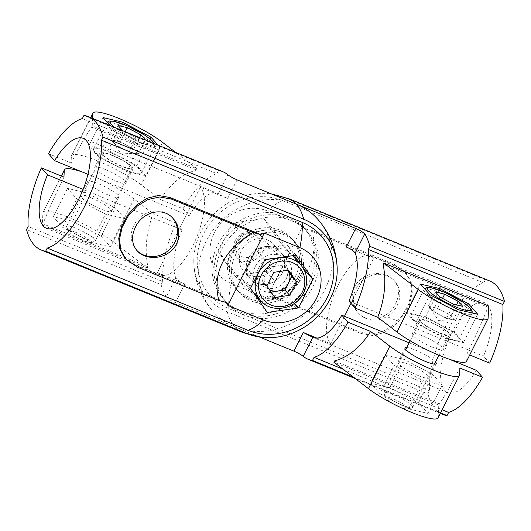 <?xml version="1.0" encoding="UTF-8"?>
<svg xmlns="http://www.w3.org/2000/svg" width="531" height="531" viewBox="0 0 531 531"><rect width="100%" height="100%" fill="white"/><g stroke="black" fill="none" stroke-linecap="round" stroke-linejoin="round"><path stroke-width="0.4" stroke-dasharray="2.65 1.99" d="M157.349 272.735A48.58 19.249 -67.7 0 0 160.428 274.978A48.58 19.249 -67.7 0 0 194.784 241.612A48.58 19.249 -67.7 0 0 200.32 187.297L157.349 272.735L184.715 283.946C180.348 282.207 177.394 280.202 175.861 277.932L166.309 296.922A115.413 45.726 112.3 0 1 161.112 284.656L26.55 229.565M166.309 296.922C168.002 298.893 171.009 300.778 175.336 302.59L234.636 326.87A69.787 62.884 138.6 0 0 317.087 302.006A69.787 62.884 138.6 0 0 317.817 219.316M161.112 284.656L162.678 281.536L28.116 226.445M87.954 174.321L189.169 215.765L183.022 208.802L160.402 199.543L141.166 184.815A43.482 7.666 26.7 0 0 99.37 161.65A43.482 7.666 26.7 0 0 71.526 155.636A43.482 7.666 26.7 0 0 71.373 156.24L71.088 162.971L48.467 153.711M183.022 208.802A69.787 27.645 112.3 0 1 216.933 173.664L82.371 118.566M92.547 118.36L92.228 125.867L197.14 168.825L196.536 170.02C182.405 173.989 170.358 183.832 160.402 199.543M196.536 170.02L91.624 127.062C86.387 134.675 79.537 146.649 71.088 162.971M216.933 173.664L218.506 170.544L83.944 115.453M189.169 215.765A48.58 19.249 112.3 0 1 217.77 193.463A48.58 19.249 112.3 0 1 218.241 193.676L227.686 198.501L200.32 187.297M162.678 281.536A69.787 27.645 112.3 0 1 175.9 222.967L153.28 213.701C146.29 231.689 144.492 249.371 147.883 266.761L42.971 223.81C48.474 210.057 55.47 194.505 63.966 177.135M233.567 252.424A37.575 33.858 -41.4 0 1 293.67 240.629A37.575 33.858 -41.4 0 1 287.908 290.882A37.575 33.858 -41.4 0 1 237.33 290.371A37.575 33.858 -41.4 0 1 233.567 252.424M282.605 272.503A20.132 18.14 138.6 0 0 280.594 252.179A20.132 18.14 138.6 0 0 253.493 251.9A20.132 18.14 138.6 0 0 250.406 278.821A20.132 18.14 138.6 0 0 282.605 272.503M218.506 170.544A115.413 45.726 112.3 0 1 222.907 171.739M124.712 257.794L135.996 265.527L226.345 302.517M267.285 312.44L258.039 301.973L241.286 277.859L255.683 249.238L286.826 244.738L294.28 255.464M250.532 288.326L241.286 277.859M264.929 259.712L255.683 249.238M294.406 303.387L289.183 297.466L261.484 301.469M259.832 301.714L258.039 301.973M303.792 269.098L289.183 297.466M221.892 249.092A53.684 48.374 -41.4 0 1 307.748 232.239A53.684 48.374 -41.4 0 1 299.517 304.031A53.684 48.374 -41.4 0 1 227.261 303.294A53.684 48.374 -41.4 0 1 221.892 249.092M219.887 246.822A53.684 48.374 -41.4 0 1 305.743 229.969A53.684 48.374 -41.4 0 1 297.513 301.761A53.684 48.374 -41.4 0 1 225.257 301.031A53.684 48.374 -41.4 0 1 219.887 246.822M235.572 254.694A37.575 33.858 -41.4 0 1 295.674 242.899A37.575 33.858 -41.4 0 1 289.913 293.152A37.575 33.858 -41.4 0 1 239.335 292.641A37.575 33.858 -41.4 0 1 235.572 254.694M255.325 266.35A20.132 18.14 -41.4 0 1 287.523 260.031A20.132 18.14 -41.4 0 1 289.541 280.355A20.132 18.14 -41.4 0 1 257.343 286.674A20.132 18.14 -41.4 0 1 255.325 266.35M91.12 197.824A17.443 3.08 26.7 0 0 80.539 195.654A17.443 3.08 26.7 0 0 94.744 206.247A17.443 3.08 26.7 0 0 111.716 211.338A17.443 3.08 26.7 0 0 91.12 197.824M124.745 218.593L115.406 208.013L86.785 192.919L67.51 188.399L76.849 198.979L105.47 214.073L124.745 218.593L110.501 246.915L101.162 236.335L115.406 208.013M101.162 236.335L72.541 221.241L53.266 216.728L62.605 227.301L91.219 242.401L105.47 214.073M91.219 242.401L110.501 246.915M62.605 227.301L76.849 198.979M53.266 216.728L67.51 188.399M72.541 221.241L86.785 192.919M112.486 155.337A17.443 3.08 26.7 0 0 101.912 153.174A17.443 3.08 26.7 0 0 116.11 163.76A17.443 3.08 26.7 0 0 133.082 168.851A17.443 3.08 26.7 0 0 112.486 155.337M146.111 176.106L136.772 165.526L108.158 150.432L88.876 145.919L98.215 156.499L126.836 171.593L146.111 176.106L160.355 147.784L141.08 143.264L126.836 171.593M141.08 143.264L112.466 128.17L98.215 156.499M103.12 117.59L88.876 145.919M112.466 128.17L110.169 125.575M121.672 123.55L108.158 150.432M150.14 138.943L136.772 165.526M158.065 145.189L160.355 147.784M105.364 169.502A17.443 3.08 26.7 0 0 94.784 167.331A17.443 3.08 26.7 0 0 108.988 177.925A17.443 3.08 26.7 0 0 125.96 183.009A17.443 3.08 26.7 0 0 105.364 169.502M108.258 195.003A17.443 3.08 -153.3 0 1 87.661 181.496A17.443 3.08 -153.3 0 1 98.242 183.66A17.443 3.08 -153.3 0 1 118.838 197.174A17.443 3.08 -153.3 0 1 108.258 195.003M82.059 171.911A43.482 7.666 -153.3 0 1 134.044 198.972L153.28 213.701M175.9 222.967L182.047 229.923L83.095 189.414M197.14 168.825L175.695 152.404M42.367 224.998L147.279 267.956L112.672 241.459A43.482 7.666 26.7 0 0 70.875 218.294A43.482 7.666 26.7 0 0 43.038 212.281A43.482 7.666 26.7 0 0 42.885 212.885L42.367 224.998L42.971 223.81M92.228 125.867L91.624 127.062M147.883 266.761L147.279 267.956M175.861 277.932A48.58 19.249 112.3 0 1 182.047 229.923M260.787 300.719A26.842 24.187 -41.4 0 0 296.915 301.084A26.842 24.187 -41.4 0 0 301.031 265.188L303.579 268.852M136.653 250.227A24.154 21.764 -41.4 0 1 136.268 249.809A24.154 21.764 -41.4 0 1 133.852 225.416A24.154 21.764 -41.4 0 1 172.489 217.836A24.154 21.764 -41.4 0 1 172.84 218.248M296.072 255.205L286.826 244.738M136.022 151.521A13.421 2.37 -153.3 0 1 135.744 153.233A13.421 2.37 -153.3 0 1 133.653 152.961A13.421 2.37 -153.3 0 1 122.249 148.295A13.421 2.37 -153.3 0 1 113.216 142.182A13.421 2.37 -153.3 0 1 112.857 141.724A13.421 2.37 -153.3 0 1 115.579 140.735A13.421 2.37 -153.3 0 1 126.982 145.408A13.421 2.37 -153.3 0 1 136.022 151.521L138.246 154.036L129.066 151.886L115.439 144.697L110.992 139.66L120.172 141.81L133.799 148.999L136.022 151.521M120.172 141.81L125.236 131.741M133.799 148.999L139.534 137.595M110.992 139.66L118.114 125.502M115.439 144.697L122.561 130.54M129.066 151.886L136.188 137.728L123.511 131.038M144.731 139.726L136.188 137.728M138.246 154.036L145.368 139.872M68.625 232.08A12.81 2.257 -153.3 0 1 68.068 231.237A12.81 2.257 -153.3 0 1 80.526 234.523A12.81 2.257 -153.3 0 1 90.589 242.567A12.81 2.257 -153.3 0 1 79.836 239.215A12.81 2.257 -153.3 0 1 68.625 232.08M67.278 228.038A16.103 2.841 -153.3 0 1 66.581 226.983A16.103 2.841 -153.3 0 1 66.581 226.405A16.103 2.841 -153.3 0 1 82.239 231.104A16.103 2.841 -153.3 0 1 95.354 240.882A16.103 2.841 -153.3 0 1 94.89 241.22A16.103 2.841 -153.3 0 1 81.376 237.012A16.103 2.841 -153.3 0 1 67.278 228.038M103.81 155.41A16.103 2.841 -153.3 0 1 103.107 153.778A16.103 2.841 -153.3 0 1 118.771 158.47A16.103 2.841 -153.3 0 1 131.88 168.247A16.103 2.841 -153.3 0 1 119.203 164.982A16.103 2.841 -153.3 0 1 103.81 155.41M94.691 151.674A26.842 4.733 -153.3 0 1 93.516 148.952A26.842 4.733 -153.3 0 1 119.621 156.784A26.842 4.733 -153.3 0 1 141.472 173.073A26.842 4.733 -153.3 0 1 120.345 167.63A26.842 4.733 -153.3 0 1 94.691 151.674M269.23 289.402A13.421 12.094 -41.4 0 1 266.21 286.474A13.421 12.094 -41.4 0 1 265.653 273.916A13.421 12.094 -41.4 0 1 276.492 266.031A13.421 12.094 -41.4 0 1 287.623 270.325L283.906 264.962L288.532 270.199M271.095 292.083L270.199 292.216L262.228 280.733L269.078 267.106L283.906 264.962M269.078 267.106L273.704 272.343M262.228 280.733L266.847 285.97M270.199 292.216L274.826 297.453M236.899 240.974A12.81 11.543 -41.4 0 1 258.132 237.901A12.81 11.543 -41.4 0 1 248.316 257.416A12.81 11.543 -41.4 0 1 236.899 240.974M235.041 240.901A16.103 14.51 -41.4 0 1 260.801 235.844A16.103 14.51 -41.4 0 1 258.331 257.382A16.103 14.51 -41.4 0 1 236.653 257.163A16.103 14.51 -41.4 0 1 235.041 240.901M258.75 267.75A16.103 14.51 -41.4 0 1 284.503 262.692A16.103 14.51 -41.4 0 1 282.041 284.231A16.103 14.51 -41.4 0 1 260.363 284.012A16.103 14.51 -41.4 0 1 258.75 267.75M249.623 264.013A26.842 24.187 -41.4 0 1 292.554 255.59A26.842 24.187 -41.4 0 1 288.439 291.486A26.842 24.187 -41.4 0 1 252.311 291.114A26.842 24.187 -41.4 0 1 249.623 264.013M353.586 377.275L440.591 412.899M241.95 332.187A115.413 45.726 112.3 0 1 234.636 326.87L259.307 336.966M485.347 279.797L284.643 197.625A64.882 58.463 -41.4 0 0 269.675 193.762A64.882 58.463 -41.4 0 0 193.795 260.748A64.882 58.463 -41.4 0 0 227.255 311.737L427.953 393.909L429.519 390.789A69.787 27.645 112.3 0 1 446.173 324.985A69.787 27.645 112.3 0 1 483.774 282.917L485.347 279.797A115.413 45.726 112.3 0 1 489.755 280.985M442.648 414.359A115.413 45.726 112.3 0 1 427.953 393.909M343.033 369.198L442.164 409.786M466.596 361.206A43.482 7.666 26.7 0 0 466.749 360.602L467.034 353.865L469.729 354.967M383.116 264.239L488.029 307.19C482.526 320.943 475.53 336.495 467.034 353.865M334.464 360.98L439.376 403.938C444.613 396.325 451.463 384.351 459.912 368.029M278.025 298.522L359.394 331.842L371.162 334.039L382.897 331.523L393.644 324.985L402.591 315.334L408.817 303.798L411.479 291.904L410.231 280.965L405.027 271.772L393.584 263.867L395.004 265.473L406.288 273.206L411.213 282.041L412.248 292.621L409.494 304.382L403.255 316.051L394.414 325.921L383.979 332.711L372.589 335.519L360.815 333.448L270.465 296.457L278.025 298.522C307.369 280.773 318.766 258.119 312.208 230.547L393.584 263.867M395.608 303.838C399.85 294.824 399.312 286.999 393.995 280.355C386.887 271.799 370.16 271.042 360.37 279.678C350.38 287.603 349.564 303.559 357.775 312.328C368.029 324.899 388.738 318.925 395.608 303.838M297.433 278.576A37.575 33.858 138.6 0 0 293.67 240.629A37.575 33.858 138.6 0 0 243.092 240.118A37.575 33.858 138.6 0 0 237.33 290.371A37.575 33.858 138.6 0 0 297.433 278.576M248.395 258.497A20.132 18.14 -41.4 0 1 280.594 252.179A20.132 18.14 -41.4 0 1 277.507 279.1A20.132 18.14 -41.4 0 1 250.406 278.821A20.132 18.14 -41.4 0 1 248.395 258.497M429.519 390.789L228.821 308.617A61.337 55.27 -41.4 0 1 203.831 233.341A61.337 55.27 -41.4 0 1 283.076 200.745L483.774 282.917M476.393 370.326A48.58 19.249 112.3 0 1 447.792 392.635A48.58 19.249 112.3 0 1 448.39 340.378A48.58 19.249 112.3 0 1 484.611 302.716A48.58 19.249 112.3 0 1 483.515 356.168L489.662 363.124M234.928 275.795L218.181 251.681L232.571 223.06L263.715 218.56L280.468 242.674L266.071 271.288L234.928 275.795L244.174 286.262L275.317 281.762L289.714 253.141L272.961 229.027L241.817 233.534L227.421 262.148L244.174 286.262M266.071 271.288L275.317 281.762M280.468 242.674L289.714 253.141M218.181 251.681L227.421 262.148M232.571 223.06L241.817 233.534M309.108 281.908A53.684 48.374 138.6 0 0 303.739 227.706A53.684 48.374 138.6 0 0 231.483 226.969A53.684 48.374 138.6 0 0 223.252 298.761A53.684 48.374 138.6 0 0 309.108 281.908M311.113 284.178A53.684 48.374 138.6 0 0 305.743 229.969A53.684 48.374 138.6 0 0 233.487 229.239A53.684 48.374 138.6 0 0 225.257 301.031A53.684 48.374 138.6 0 0 311.113 284.178M295.428 276.306A37.575 33.858 138.6 0 0 291.665 238.359A37.575 33.858 138.6 0 0 241.087 237.848A37.575 33.858 138.6 0 0 235.326 288.101A37.575 33.858 138.6 0 0 295.428 276.306M275.675 264.65A20.132 18.14 138.6 0 0 273.657 244.326A20.132 18.14 138.6 0 0 241.459 250.645A20.132 18.14 138.6 0 0 243.477 270.969A20.132 18.14 138.6 0 0 275.675 264.65M418.514 375.663A17.443 3.08 26.7 0 0 429.088 377.826A17.443 3.08 26.7 0 0 414.89 367.24A17.443 3.08 26.7 0 0 397.918 362.149A17.443 3.08 26.7 0 0 418.514 375.663M384.889 354.894L394.228 365.474L422.842 380.568L442.124 385.081L432.785 374.501L404.164 359.407L384.889 354.894L370.645 383.216L379.984 393.796L394.228 365.474M379.984 393.796L408.598 408.89L427.88 413.41L418.534 402.83L389.92 387.736L404.164 359.407M389.92 387.736L370.645 383.216M418.534 402.83L432.785 374.501M427.88 413.41L442.124 385.081M408.598 408.89L422.842 380.568M439.88 333.176A17.443 3.08 26.7 0 0 450.461 335.346A17.443 3.08 26.7 0 0 436.256 324.753A17.443 3.08 26.7 0 0 419.284 319.662A17.443 3.08 26.7 0 0 439.88 333.176M406.255 312.407L415.594 322.987L444.215 338.081L463.49 342.601L454.151 332.021L425.53 316.927L406.255 312.407L420.499 284.085M439.051 290.045L425.53 316.927M467.519 305.431L454.151 332.021M477.734 314.272L463.49 342.601M458.459 309.759L444.215 338.081M429.838 294.665L415.594 322.987M432.758 347.34A17.443 3.08 26.7 0 0 443.339 349.504A17.443 3.08 26.7 0 0 429.134 338.917A17.443 3.08 26.7 0 0 412.162 333.826A17.443 3.08 26.7 0 0 432.758 347.34M348.953 301.077L483.515 356.168M406.773 347.533A17.443 3.08 -153.3 0 1 415.62 350.155A17.443 3.08 -153.3 0 1 435.546 362.009M409.155 342.8L448.941 359.089M317 338.101L330.68 343.703L344.46 316.31M350.971 303.36L373.651 258.265A48.58 19.249 112.3 0 0 370.572 256.022A48.58 19.249 112.3 0 0 336.216 289.388A48.58 19.249 112.3 0 0 330.68 343.703M312.208 230.547L304.655 228.483L395.004 265.473M270.465 296.457L266.701 297.924L303.101 225.562L304.655 228.483M228.821 308.617A69.787 27.645 112.3 0 1 231.124 283.362L266.701 297.924M231.124 283.362A41.146 37.077 -41.4 0 1 214.358 232.863A41.146 37.077 -41.4 0 1 267.518 210.993L303.101 225.562M227.255 311.737A115.413 45.726 -67.7 0 0 234.636 326.87A69.787 62.884 -41.4 0 1 213.183 311.684A69.787 62.884 -41.4 0 1 213.913 228.994A69.787 62.884 -41.4 0 1 296.364 204.13M346.285 247.054L373.651 258.265M438.108 417.851A43.482 7.666 26.7 0 0 438.254 417.247L438.772 405.133L333.86 362.175M488.633 306.002L488.029 307.19M439.376 403.938L438.772 405.133M397.148 305.584A24.154 21.764 138.6 0 0 394.732 281.191A24.154 21.764 138.6 0 0 362.215 280.859A24.154 21.764 138.6 0 0 358.511 313.164A24.154 21.764 138.6 0 0 397.148 305.584M263.715 218.56L272.961 229.027M430.595 308.67A13.421 2.37 -153.3 0 1 430.236 308.219A13.421 2.37 -153.3 0 1 432.957 307.23A13.421 2.37 -153.3 0 1 444.361 311.896A13.421 2.37 -153.3 0 1 453.401 318.009A13.421 2.37 -153.3 0 1 453.122 319.728A13.421 2.37 -153.3 0 1 451.031 319.456A13.421 2.37 -153.3 0 1 439.628 314.783A13.421 2.37 -153.3 0 1 430.595 308.67L428.371 306.155L437.551 308.305L451.177 315.494L455.625 320.532L446.445 318.381L432.818 311.193L430.595 308.67M446.445 318.381L453.567 304.217M432.818 311.193L439.94 297.028M455.625 320.532L462.747 306.367M451.177 315.494L456.501 304.907M437.551 308.305L442.529 298.395M428.371 306.155L435.493 291.99M407.768 407.489A12.81 2.257 -153.3 0 1 407.961 409.056A12.81 2.257 -153.3 0 1 395.867 405.053A12.81 2.257 -153.3 0 1 385.446 397.732A12.81 2.257 -153.3 0 1 394.506 399.418A12.81 2.257 -153.3 0 1 407.768 407.489M412.029 405.737A16.103 2.841 -153.3 0 1 412.726 407.37A16.103 2.841 -153.3 0 1 412.268 407.708A16.103 2.841 -153.3 0 1 397.069 402.677A16.103 2.841 -153.3 0 1 383.959 393.471A16.103 2.841 -153.3 0 1 383.953 392.9A16.103 2.841 -153.3 0 1 396.63 396.166A16.103 2.841 -153.3 0 1 412.029 405.737M448.556 333.11A16.103 2.841 -153.3 0 1 449.259 334.742A16.103 2.841 -153.3 0 1 433.595 330.043A16.103 2.841 -153.3 0 1 420.486 320.266A16.103 2.841 -153.3 0 1 433.163 323.532A16.103 2.841 -153.3 0 1 448.556 333.11M457.682 336.84A26.842 4.733 -153.3 0 1 458.85 339.561A26.842 4.733 -153.3 0 1 432.745 331.736A26.842 4.733 -153.3 0 1 410.894 315.447A26.842 4.733 -153.3 0 1 432.022 320.883A26.842 4.733 -153.3 0 1 457.682 336.84M237.065 179.856L227.686 198.501M227.786 174.686L218.241 193.676M137.416 267.133L135.996 265.527M184.715 283.946L175.336 302.59M90.788 117.643L71.373 156.24M162.532 142.328L141.166 184.815M134.044 198.972L112.672 241.459M61.397 176.086L42.885 212.885M107.747 125.708A26.842 4.733 -153.3 0 1 106.572 122.986A26.842 4.733 -153.3 0 1 132.684 130.818A26.842 4.733 -153.3 0 1 154.534 147.107A26.842 4.733 -153.3 0 1 133.4 141.664A26.842 4.733 -153.3 0 1 107.747 125.708M153.399 143.277A24.154 4.261 -153.3 0 1 138.671 140.542A24.154 4.261 -153.3 0 1 114.842 127.486M284.643 197.625A115.413 45.726 112.3 0 1 289.05 198.813M359.394 331.842L360.815 333.448M488.115 318.115L466.749 360.602M459.627 374.76L438.254 417.247M267.518 210.993A69.787 27.645 112.3 0 1 283.076 200.745M470.738 310.881A26.842 4.733 -153.3 0 1 471.906 313.602A26.842 4.733 -153.3 0 1 445.801 305.77A26.842 4.733 -153.3 0 1 423.95 289.481A26.842 4.733 -153.3 0 1 445.084 294.924A26.842 4.733 -153.3 0 1 470.738 310.881M223.252 298.761L227.261 303.294M303.739 227.706L307.748 232.239M235.326 288.101L239.335 292.641M291.665 238.359L295.674 242.899M287.523 260.031L273.657 244.326M257.343 286.674L243.477 270.969M101.912 153.174L94.784 167.331M133.082 168.851L125.96 183.009M71.526 155.636L90.662 117.59M43.038 212.281L61.271 176.033M46.389 228.284L160.428 274.978M83.208 138.365L217.77 193.463M87.661 181.496L80.539 195.654M118.838 197.174L111.716 211.338M136.268 249.809L137.005 250.645M172.489 217.836L173.225 218.672M112.857 141.724L121.048 153.937L135.744 153.233M90.589 242.567L94.89 241.22M68.068 231.237L66.581 226.983M95.354 240.882L131.88 168.247M66.581 226.405L103.107 153.778M141.472 173.073L154.534 147.107L154.488 143.722M93.516 148.952L107.156 122.163M236.653 257.163L260.363 284.012M260.801 235.844L284.503 262.692M252.311 291.114L253.061 291.964M440.338 413.41L355.305 378.596M406.288 273.206L405.027 271.772M419.284 319.662L412.162 333.826M450.461 335.346L443.339 349.504M193.795 260.748C194.087 280.229 200.552 297.207 213.183 311.684M269.675 193.762L271.693 194.034M484.611 302.716L370.572 256.022M447.792 392.635L313.23 337.537M405.04 347.991L397.918 362.149M436.216 363.669L429.088 377.826M394.732 281.191L393.995 280.355M358.511 313.164L357.775 312.328M430.236 308.219L438.427 320.432L453.122 319.728M407.961 409.056L412.268 407.708M385.446 397.732L383.959 393.471M412.726 407.37L434.484 364.12M438.938 355.266L449.259 334.742M383.953 392.9L405.711 349.65M410.164 340.796L420.486 320.266M458.85 339.561L472.152 312.965M410.894 315.447L424.534 288.652"/><path stroke-width="0.8" d="M103.047 137.091L303.745 219.263A64.882 58.463 138.6 0 1 337.205 270.252A64.882 58.463 138.6 0 1 261.325 337.238A64.882 58.463 138.6 0 1 246.357 333.375L45.653 251.203L47.226 248.083A69.787 27.645 -67.7 0 0 84.827 206.015A69.787 27.645 -67.7 0 0 101.481 140.211L103.047 137.091A115.413 45.726 -67.7 0 0 88.352 116.641A115.413 45.726 -67.7 0 0 83.944 115.453L82.371 118.566A69.787 27.645 -67.7 0 0 48.467 153.711L54.607 160.674A48.58 19.249 -67.7 0 1 83.208 138.365A48.58 19.249 -67.7 0 1 82.61 190.622A48.58 19.249 -67.7 0 1 46.389 228.284A48.58 19.249 -67.7 0 1 47.485 174.832L41.338 167.876A69.787 27.645 -67.7 0 0 28.116 226.445L26.55 229.565A115.413 45.726 -67.7 0 0 41.245 250.015A115.413 45.726 -67.7 0 0 45.653 251.203M337.205 270.252C336.913 250.771 330.448 233.793 317.817 219.316A69.787 62.884 138.6 0 0 296.364 204.13L237.065 179.856C232.804 177.945 229.711 176.219 227.786 174.686A115.413 45.726 112.3 0 0 222.907 171.739L88.352 116.641M61.271 176.033L64.404 169.794A43.482 7.666 -153.3 0 0 64.251 170.398L63.966 177.135L41.338 167.876M171.606 199.158L252.975 232.478C223.631 250.227 212.234 272.881 218.792 300.453L137.416 267.133L125.973 259.228L120.769 250.028L119.515 239.103L122.17 227.235L128.383 215.699L137.343 206.028L148.089 199.483L159.798 196.961L171.606 199.158L170.185 197.552L158.45 195.481L147.027 198.289L136.6 205.066L127.785 214.902L121.526 226.564L118.752 238.359L119.794 248.966L124.712 257.794L125.973 259.228M135.392 227.162C142.255 212.088 162.971 206.088 173.225 218.672C181.436 227.474 180.626 243.351 170.643 251.309C160.84 259.958 144.14 259.214 137.005 250.645C131.688 244.008 131.15 236.182 135.392 227.162M47.226 248.083L247.924 330.255A61.337 55.27 138.6 0 0 327.169 297.659A61.337 55.27 138.6 0 0 302.179 222.383L101.481 140.211M298.429 307.94L312.819 279.319L296.072 255.205L264.929 259.712L250.532 288.326L267.285 312.44L298.429 307.94L294.406 303.387M261.484 301.469L259.832 301.714M312.819 279.319L303.792 269.098M110.169 125.575L103.12 117.59L122.402 122.11L121.672 123.55M122.402 122.11L151.016 137.204L150.14 138.943M151.016 137.204L158.065 145.189M87.954 174.321L54.607 160.674M64.404 169.794A43.482 7.666 -153.3 0 1 82.059 171.911M83.095 189.414L47.485 174.832M252.975 232.478L260.535 234.543L170.185 197.552M247.924 330.255A69.787 27.645 -67.7 0 0 263.482 320.007A41.146 37.077 138.6 0 0 316.642 298.137A41.146 37.077 138.6 0 0 299.876 247.638L264.299 233.076L227.899 305.438L226.345 302.517L218.792 300.453M264.299 233.076L260.535 234.543M263.482 320.007L227.899 305.438M175.695 152.404L162.532 142.328A43.482 7.666 26.7 0 0 120.736 119.163A43.482 7.666 26.7 0 0 92.892 113.149A43.482 7.666 26.7 0 0 92.746 113.753L92.547 118.36M294.28 255.464L301.05 265.215C307.814 273.797 308.518 283.355 303.141 293.855C294.937 309.6 271.215 313.562 260.787 300.719A26.842 24.187 -41.4 0 1 258.099 273.611A26.842 24.187 -41.4 0 1 301.031 265.188L292.654 255.703M172.84 218.248A24.154 21.764 -41.4 0 1 168.792 250.128A24.154 21.764 -41.4 0 1 136.653 250.227M125.236 131.741L127.294 127.652L140.921 134.841L145.368 139.872L144.731 139.726M139.534 137.595L140.921 134.841M123.511 131.038L122.561 130.54L118.114 125.502L127.294 127.652M271.095 292.083L285.034 290.072L291.884 276.445L287.636 270.325A13.421 12.094 -41.4 0 1 287.895 270.704A13.421 12.094 -41.4 0 1 288.459 283.255A13.421 12.094 -41.4 0 1 277.62 291.141A13.421 12.094 -41.4 0 1 269.23 289.402M288.532 270.199L296.51 281.682L289.654 295.309L274.826 297.453L266.847 285.97L273.704 272.343L288.532 270.199M291.884 276.445L296.51 281.682M285.034 290.072L289.654 295.309M317 338.101L303.314 332.499L312.759 337.324L303.214 356.314A115.413 45.726 -67.7 0 0 308.093 359.261A115.413 45.726 -67.7 0 0 312.493 360.456L353.586 377.275M440.591 412.899L447.056 415.547A115.413 45.726 112.3 0 1 442.648 414.359L440.338 413.41M303.214 356.314C301.303 354.788 298.21 353.062 293.935 351.144L259.307 336.966M312.493 360.456L314.067 357.336L343.033 369.198M442.164 409.786L448.629 412.434L447.056 415.547M469.729 354.967L489.662 363.124A69.787 27.645 112.3 0 0 502.884 304.555L368.322 249.464A69.787 27.645 -67.7 0 1 355.1 308.033L377.72 317.299L396.956 332.028A43.482 7.666 26.7 0 0 438.759 355.193A43.482 7.666 26.7 0 0 466.596 361.206L487.962 318.719A43.482 7.666 26.7 0 0 488.115 318.115L488.633 306.002L383.721 263.044L418.328 289.541A43.482 7.666 26.7 0 0 460.125 312.706A43.482 7.666 26.7 0 0 487.962 318.719M383.721 263.044L383.116 264.239C386.508 281.629 384.709 299.311 377.72 317.299M368.322 249.464L369.888 246.344L504.45 301.435L502.884 304.555M355.664 228.41C359.978 230.215 362.992 232.1 364.691 234.078L355.139 253.068C353.619 250.805 350.666 248.8 346.285 247.054L355.664 228.41L296.364 204.13A115.413 45.726 -67.7 0 1 303.745 219.263M314.067 357.336A69.787 27.645 -67.7 0 0 347.978 322.198L370.598 331.457C360.642 347.168 348.595 357.011 334.464 360.98L333.86 362.175L368.468 388.672A43.482 7.666 26.7 0 0 410.264 411.837A43.482 7.666 26.7 0 0 438.108 417.851L459.474 375.364A43.482 7.666 -153.3 0 1 431.63 369.35A43.482 7.666 -153.3 0 1 389.834 346.185L370.598 331.457M459.474 375.364A43.482 7.666 -153.3 0 0 459.627 374.76L459.912 368.029L482.533 377.289A69.787 27.645 112.3 0 1 448.629 412.434M369.888 246.344A115.413 45.726 -67.7 0 0 364.691 234.078M271.693 194.034L289.05 198.813L489.755 280.985A115.413 45.726 112.3 0 1 504.45 301.435M482.533 377.289L476.393 370.326L448.941 359.089M439.781 288.599L468.395 303.699L477.734 314.272L458.459 309.759L429.838 294.665L420.499 284.085L439.781 288.599L439.051 290.045M468.395 303.699L467.519 305.431M355.139 253.068A48.58 19.249 -67.7 0 1 348.953 301.077L355.1 308.033M435.546 362.009A17.443 3.08 -153.3 0 1 436.216 363.669A17.443 3.08 -153.3 0 1 425.636 361.498A17.443 3.08 -153.3 0 1 405.04 347.991A17.443 3.08 -153.3 0 1 406.773 347.533M347.978 322.198L341.831 315.235L409.155 342.8M344.46 316.31L350.971 303.36M312.759 337.324A48.58 19.249 -67.7 0 0 313.23 337.537A48.58 19.249 -67.7 0 0 341.831 315.235M453.567 304.217L439.94 297.028L435.493 291.99L444.673 294.141L458.299 301.329L462.747 306.367L453.567 304.217M456.501 304.907L458.299 301.329M442.529 298.395L444.673 294.141M246.357 333.375A115.413 45.726 112.3 0 1 241.95 332.187L41.245 250.015M92.746 113.753L90.788 117.643M64.251 170.398L61.397 176.086M299.876 247.638A69.787 27.645 -67.7 0 0 302.179 222.383M114.842 127.486A24.154 4.261 -153.3 0 1 111.211 124.281A24.154 4.261 -153.3 0 1 128.489 126.418A24.154 4.261 -153.3 0 1 153.399 143.277M261.152 275.423A24.154 21.764 -41.4 0 1 301.196 269.629A24.154 21.764 -41.4 0 1 282.691 306.42A24.154 21.764 -41.4 0 1 261.152 275.423M289.05 198.813A115.413 45.726 112.3 0 1 296.364 204.13M303.314 332.499L293.935 351.144M418.328 289.541L396.956 332.028M389.834 346.185L368.468 388.672M469.643 307.582A24.154 4.261 -153.3 0 1 444.859 301.781A24.154 4.261 -153.3 0 1 432.851 288.18A24.154 4.261 -153.3 0 1 469.643 307.582M261.325 337.238L241.95 332.187M90.662 117.59L92.892 113.149M107.156 122.163L109.486 120.975L113.574 121.154L127.38 125.874L145.375 135.518L151.8 140.363L154.488 143.722M253.061 291.964L260.787 300.719M355.305 378.596L308.093 359.261M434.484 364.12L438.938 355.266M405.711 349.65L410.164 340.796M472.152 312.965L472.159 311.047L470.466 308.166L462.7 301.98L444.321 292.176L430.9 287.636L427.448 287.384L424.534 288.652"/></g></svg>
